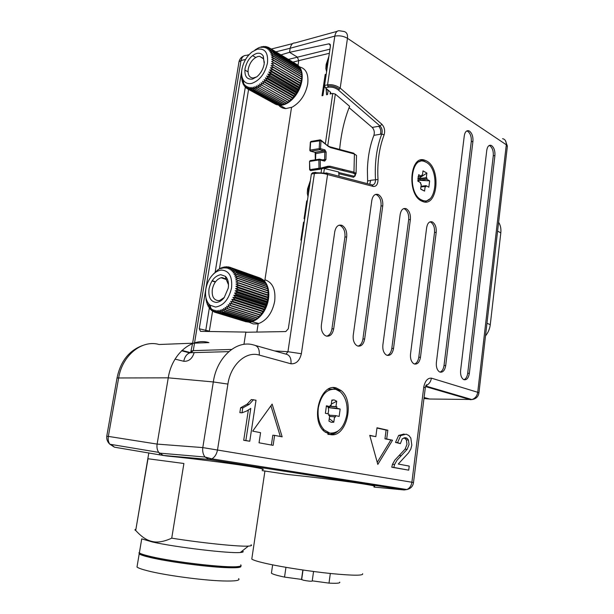 <?xml version="1.0" encoding="UTF-8"?>
<svg xmlns="http://www.w3.org/2000/svg" width="614" height="614" viewBox="0 0 614 614"><rect width="100%" height="100%" fill="white"/><g stroke="black" fill="none" stroke-linecap="round" stroke-linejoin="round"><path stroke-width="0.92" d="M498.614 222.245C500.502 225.238 501.231 228.776 500.809 232.859L490.279 324.629C489.757 328.851 488.161 332.611 485.505 335.919M422.816 200.44L422.739 201.047M175.059 359.121L183.755 361.278C188.805 361.585 192.282 358.691 194.17 352.605M342.505 169.303L342.343 170.454M282.11 107.78L282.409 106.706M343.848 169.633L343.679 170.784M282.939 108.095L283.568 107.35M106.744 436.331L108.348 436.393L118.655 377.909C122.309 355.099 142.118 339.496 159.08 344.492L208.921 342.597C191.875 337.301 171.935 353.71 168.251 377.833L117.044 377.971C120.474 361.408 128.955 350.602 142.486 345.552M159.241 453.109L204.992 457.016L211.853 458.842L406.913 489.535C410.712 488.667 412.907 486.349 413.506 482.589L411.894 482.243C411.319 485.812 409.661 488.237 406.913 489.535L404.189 489.957L208.96 459.441L204.992 457.016C203.081 454.498 202.344 451.359 202.797 447.591L411.894 482.243L423.775 386.981C425.103 380.88 427.643 377.932 431.381 378.14L477.715 392.292L506.304 144.766L347.47 38.298C343.571 36.065 339.35 35.336 334.807 36.119L327.569 84.839C331.806 84.233 336.019 85.315 340.194 88.094L381.862 124.258C384.51 127.198 385.262 130.736 384.111 134.88C379.13 147.997 377.088 162.879 377.994 179.503C377.917 184.323 376.344 186.641 373.289 186.449L327.561 174.545L301.374 353.725C299.624 360.733 296.155 364.087 290.975 363.795L259.238 355.076C246.122 350.863 230.611 364.624 227.909 384.088L217.556 449.694C216.719 454.107 214.823 457.154 211.853 458.842L208.96 459.441L163.293 455.458L114.45 447.184L109.829 444.214C108.348 442.111 107.857 439.509 108.348 436.393L157.123 444.091C156.647 447.261 157.161 450.024 158.681 452.364L163.293 455.458L167.338 456.033M183.755 361.278C184.691 356.849 186.687 354.048 189.741 352.873L190.847 352.697L193.28 350.609L240.995 60.563C241.977 56.964 243.743 55.237 246.291 55.398L249.061 54.692M191.299 351.093L193.28 350.609L231.516 349.45M238.838 62.82L238.999 61.814L240.995 60.563L245.608 59.404M157.123 444.091L168.251 377.833L213.319 381.946L202.797 447.591L157.123 444.091M243.95 344.339L245.861 332.082L200.532 331.36L199.281 328.774L242.185 68.008M297.353 57.102L298.749 60.64L297.337 57.102L289.532 52.32L280.936 54.899M330.416 44.945L328.759 43.863L289.532 52.32L290.169 48.253L275.863 51.837M209.328 307.998L205.606 331.437M209.251 331.499L238.547 331.967M245.861 332.082L246.406 332.243M337.209 31.322L294.981 42.942C292.671 42.796 291.067 44.569 290.169 48.253L334.807 36.119C335.543 32.412 337.032 30.623 339.273 30.754L343.802 31.444C346.641 32.058 347.862 34.338 347.47 38.298L340.194 88.094L338.36 89.997L380.089 126.047L372.207 127.428L349.082 107.673M472.343 399.499L429.6 399.016L424.097 397.488M262.155 470.616L287.482 474.461M135.901 529.283C134.689 529.544 134.619 529.959 135.694 530.527L147.989 458.75L183.901 463.493L171.728 538.163C201.937 542.991 239.222 546.775 248.378 546.099C251.303 545.93 252.193 545.493 251.049 544.771M242.33 550.888L242.783 551.149C243.804 551.848 242.983 552.293 240.304 552.493C229.828 553.667 175.627 547.258 152.564 542.016L141.727 538.869L139.363 552.922C140.729 553.828 144.075 554.926 149.402 556.215L150.177 556.399C172.971 561.971 226.62 568.127 237.833 566.576C240.803 566.277 241.762 565.709 240.711 564.857M171.728 538.163C163.938 541.717 157.445 542.822 152.257 541.479L150.806 541.111C146.025 539.836 141.036 536.337 135.84 530.603M139.601 551.487L139.363 552.922M139.624 553.091C139.125 554.066 142.594 555.463 150.039 557.289L150.798 557.466C173.156 562.961 225.714 568.978 236.758 567.428C239.053 567.198 240.135 566.799 239.997 566.231M183.901 463.493L147.989 458.75M362.628 573.722C363.603 575.709 353.257 575.671 331.583 573.606C310.891 571.496 284.351 567.443 268.126 563.928C258.747 561.879 253.298 560.252 251.786 559.047L251.94 558.019M278.718 105.232C280.575 107.366 282.954 108.486 285.855 108.601L292.187 107.143C300.346 102.423 305.526 94.686 307.714 83.941C308.742 74.117 305.979 68.438 299.417 66.88M257.043 323.294L256.944 323.931L253.221 323.9L248.777 322.081M264.695 281.35L291.52 107.45M256.875 332.067L258.172 323.678M298.013 65.353L298.734 60.648L292.909 62.137M301.374 353.725L287.951 351.715L314.399 173.57L314.782 172.634L327.201 173.278L327.569 174.545C323.578 173.156 319.196 172.833 314.399 173.57L311.375 173.977L288.319 328.743L285.794 331.568L245.838 332.258M213.388 274.051L217.978 269.738L221.347 267.811L220.91 268.717L223.059 267.197L222.483 268.272L224.977 266.791L224.041 268.065L226.658 266.699L225.568 268.08L228.285 266.852L227.05 268.326L229.659 267.197L228.462 268.809L231.156 267.819L229.789 269.508L232.737 268.817L231.017 270.429L234.011 269.945L232.146 271.565L235.016 271.112L233.143 272.892L236.167 272.854L234.003 274.404L237.019 274.604L234.717 276.093L237.702 276.523L235.285 277.919L238.163 278.319L235.684 279.877L238.562 280.79L235.922 281.949L238.716 283.092L235.983 284.098L238.685 285.472L235.883 286.308L238.47 287.897L235.607 288.557L238.063 290.345L235.162 290.806L237.572 292.479L234.563 293.047L236.735 295.196L233.804 295.242L235.822 297.544L232.898 297.368L234.901 299.517L231.862 299.402L233.543 301.95L230.695 301.32L232.207 303.953L229.421 303.109L230.948 305.565L228.047 304.736L229.421 307.253L226.604 306.186L227.809 308.735L225.085 307.445L226.144 310.009L223.527 308.497L224.432 311.052L221.938 309.341L222.475 311.943L252.876 321.306L251.725 321.667L258.839 323.486C267.082 320.101 272.37 312.672 274.688 301.213C275.832 289.823 272.785 282.755 265.547 279.999M339.634 149.409C341.146 133.484 344.477 119.124 349.612 106.329L335.321 94.088L332.773 93.405L330.117 94.003L330.401 92.092L330.984 93.435L330.117 94.003M326.617 71.646L325.873 68.714L326.103 64.6L328.904 56.265M308.013 196.541L307.284 193.333L307.537 188.982L310.4 180.47M301.528 240.051L300.875 240.112L303.546 222.199L304.199 222.122M304.721 218.599L304.076 218.676L306.724 200.893L307.376 200.809M325.443 79.505L322.903 95.569L322.02 95.769L325.19 74.501L326.134 74.271L326.164 74.67M327.262 89.406L327.316 90.135L327.408 89.529M328.168 90.181L327.523 94.533L326.571 94.748L326.103 88.416M311.375 173.977L312.687 172.726L315.043 172.411M423.775 386.981L425.295 387.841L413.506 482.558M251.395 399.537L247.112 404.212L240.611 407.757L239.851 412.639L242 412.808L246.552 411.073L250.781 408.41L245.853 440.53L243.712 440.307L249.768 441.243L256.023 400.236L251.395 399.537M248.348 410.114L243.712 440.307M426.676 161.045L424.704 160.17C409.883 154.398 406.675 194.377 421.519 201.001L422.562 201.469C437.575 208.069 441.481 168.627 426.676 161.045M329.918 434.489L323.992 431.212C309.978 419.109 320.8 382.461 336.395 388.01L341.069 390.504C355.514 401.356 346.281 438.849 329.918 434.489M369.743 435.341L377.817 464.414L392.53 440.238L386.682 438.979L387.818 430.222L377.004 427.781L375.837 436.646L369.743 435.341M282.156 436.838L272.132 404.089L252.676 431.143L260.582 432.67L259.047 442.794L273.123 445.357L274.611 435.38L282.156 436.838M378.477 194.646L378.117 194.484C374.893 193.648 372.79 195.62 371.815 200.402L353.242 335.244C352.82 339.795 353.894 343.172 356.465 345.375L357.77 346.05C361.308 346.603 363.603 344.247 364.67 338.989L382.745 205.828C383.121 200.555 381.701 196.825 378.477 194.646M393.528 348.453L410.367 219.536C410.72 214.424 409.392 210.848 406.384 208.791L406.077 208.653C403.045 207.877 401.08 209.811 400.167 214.47L382.867 344.961C382.476 349.435 383.512 352.705 385.976 354.777L387.096 355.345C390.397 355.836 392.538 353.541 393.528 348.453L391.809 348.43L408.663 219.697C409.016 214.593 407.681 211.016 404.672 208.967L403.636 208.622M420.475 357.287L436.209 232.353C436.531 227.403 435.288 223.964 432.471 222.022L432.21 221.9C429.363 221.178 427.513 223.082 426.653 227.61L410.52 354.025C410.152 358.415 411.15 361.585 413.498 363.534L414.473 364.018C417.551 364.463 419.554 362.222 420.475 357.287L418.779 357.256L434.52 232.491C434.842 227.548 433.599 224.11 430.782 222.176L429.954 221.877M326.272 336.073C330.079 336.687 332.55 334.277 333.694 328.835L346.672 236.912C347.094 231.509 345.598 227.702 342.198 225.476L342.029 225.392C338.337 224.302 335.919 226.397 334.76 231.678L321.398 324.814C320.945 329.419 322.058 332.903 324.737 335.259L326.272 336.073M469.365 373.312L494.915 155.565C495.183 151.029 494.124 147.736 491.722 145.695L490.824 145.288C488.706 145.027 487.362 146.7 486.772 150.315L460.615 370.442C460.293 374.663 461.206 377.641 463.347 379.375L464.092 379.736C466.801 380.097 468.559 377.955 469.365 373.312L467.707 373.258L493.28 155.787C493.556 151.259 492.489 147.974 490.087 145.932L489.151 145.518M469.541 131.158L468.52 130.705C466.302 130.452 464.89 132.156 464.284 135.824L436.377 362.498C436.04 366.804 436.991 369.881 439.233 371.716L440.077 372.13C442.963 372.529 444.843 370.342 445.703 365.553L472.934 141.397C473.225 136.73 472.097 133.315 469.541 131.158M408.717 470.163L393.85 467.454L394.556 464.529L396.997 460.224L407.151 449.333L409.054 444.528L408.44 440.054L407.243 438.442L405.639 437.667L402.231 438.803L400.374 443.638L397.573 442.587L400.735 435.595L406.138 434.175L408.878 435.503L410.827 438.043L411.825 445.211L410.774 449.141L408.448 452.963L398.263 464.046L409.231 466.095L408.717 470.163L391.77 467.223L392.484 464.299L394.925 460.001L405.086 449.141L406.998 444.344L406.376 439.87L404.112 437.644M400.374 443.638L395.5 442.395L398.663 435.418L404.135 434.029M164.974 455.718L168.85 456.202C190.8 458.328 226.397 462.81 246.06 465.896C259.622 468.037 265.202 469.265 262.8 469.572L262.308 469.603M285.61 474.208L289.01 474.63C311.774 476.924 345.705 481.161 362.352 483.786C371.746 485.267 375.791 486.142 374.486 486.411L374.049 486.457M259.238 355.076C259.691 349.182 257.903 345.836 253.866 345.045C236.851 339.504 216.796 357.049 213.319 381.946L227.909 384.088M290.975 363.795C291.412 358.039 289.601 354.785 285.541 354.017L255.946 345.628M274.688 350.939L287.951 351.715L286.047 354.071M339.051 176.233L338.667 171.974L323.478 168.29M328.759 43.863L329.281 43.84L330.447 45.943L324.56 85.43L325.328 87.756L330.416 92.1M369.774 184.277L370.679 180.278L377.994 179.503M372.207 127.428C374.202 129.608 374.77 132.248 373.903 135.341C369.92 145.587 367.755 157.146 367.402 170.017L367.617 180.907L370.687 180.508M431.381 378.14C430.828 381.754 428.986 384.28 425.855 385.707M425.732 386.014L471.859 399.545C475.873 399.031 478.222 396.851 478.92 393.006L477.715 392.292C477.055 396.114 475.106 398.532 471.859 399.545L470.401 399.699L425.556 386.582M502.574 138.68C505.115 139.217 506.358 141.243 506.304 144.766L507.341 146.516L478.935 392.891M392.53 440.238L384.955 438.826L386.091 430.084L376.973 428.027M377.242 462.334L390.803 440.084M375.837 436.646L369.812 435.579M387.818 430.222L386.091 430.084M386.682 438.979L384.955 438.826M271.373 445.035L272.831 435.211L274.611 435.38M280.322 436.485L270.912 405.785M358.023 346.119C360.618 345.321 362.252 342.942 362.928 338.982L381.018 206.012C381.394 200.747 379.974 197.025 376.75 194.845L375.469 194.438M387.219 355.376C389.644 354.585 391.172 352.267 391.809 348.43M414.488 364.018C416.76 363.227 418.188 360.971 418.779 357.256M463.946 379.69C465.942 378.899 467.193 376.758 467.707 373.258M326.686 336.18C329.465 335.367 331.215 332.926 331.936 328.843L344.93 237.058C345.344 231.67 343.855 227.863 340.448 225.637L339.02 225.2M440.008 372.107C442.134 371.316 443.469 369.121 444.022 365.514L471.276 141.642C471.575 136.983 470.439 133.576 467.891 131.419L466.77 130.951M425.095 201.998L429.708 198.944M425.64 161.973L422.67 160.461L420.452 160.116M425.003 201.991L429.616 199.02M425.525 161.919L424.642 161.352M421.588 201.031L424.328 200.74M419.976 161.543L417.236 161.935M327.807 434.305C331.368 434.965 334.737 433.937 337.93 431.22M341.069 390.504L338.966 390.397L333.241 387.687M340.448 391.87L333.103 387.695M329.887 434.482L337.761 431.327M325.205 432.264L329.503 432.993M332.519 389.115L328.183 389.245M253.536 399.676L249.253 404.357L242.76 407.911L240.611 407.757M242.76 407.911L242 412.808M245.853 440.53L249.768 441.243M393.85 467.454L391.77 467.223M397.573 442.587L395.5 442.395M300.944 240.105L303.546 222.199M303.608 222.222L304.191 222.161M304.137 218.668L306.724 200.893M306.785 200.924L307.368 200.847M307.967 196.465L307.338 193.364L307.599 189.005L310.385 180.608M310.001 183.164L308.481 188.882L308.412 193.824M322.081 95.753L325.19 74.501M325.243 74.54L326.141 74.317M327.462 89.583L327.316 90.135M326.625 94.74L326.164 88.47M325.481 79.26L325.397 78.83M326.571 71.585L325.927 68.753L326.164 64.631L328.881 56.419M328.521 58.852L327.047 64.393L327.001 69.037M367.287 183.632L367.617 180.907M346.879 414.412C344.308 427.275 338.606 433.492 329.779 433.054L324.246 430C319.272 424.665 317.3 417.244 318.336 407.75C321.183 394.533 327.032 388.409 335.873 389.376L340.302 391.747C345.705 396.974 347.9 404.534 346.879 414.412M331.307 404.096L336.718 401.234L334.392 400.006L331.875 400.044L331.123 405.447L330.202 405.225L330.01 406.621L326.441 405.777L325.389 413.268L328.966 414.089L328.766 415.486L329.687 415.693L328.927 421.127L331.284 422.309L333.801 422.202L329.273 418.641M336.718 401.234L335.965 406.606L336.871 406.821L336.679 408.21L340.164 409.039L328.536 407.673L329.933 406.621M333.801 422.202L334.553 416.806L335.459 417.006L335.651 415.617L339.143 416.422L340.164 409.039M327.838 413.828C328.866 411.242 328.828 408.794 327.722 406.476M335.651 415.617L328.82 415.125M334.553 416.806L329.58 416.438M331.123 405.447L330.186 405.386M330.01 406.621L326.218 406.376M336.679 408.21L328.536 407.673M335.965 406.606L330.063 406.23M336.871 406.821L330.255 406.399M421.35 199.826C407.404 193.571 410.436 156.025 424.374 161.467L426.2 162.28C440.123 169.38 436.47 206.457 422.363 200.279L421.35 199.826M426.884 173.064L426.293 177.684L418.426 178.682L426.884 173.064L423.008 170.869L422.401 175.512L421.672 175.097L421.519 176.302L418.664 174.706L417.827 181.138L420.682 182.711L420.529 183.916L421.265 184.315L420.659 188.982L424.566 191.092L420.997 189.365M426.293 177.684L427.014 178.091L426.86 179.28L429.654 180.846L418.994 180.27L420.621 178.897L418.426 178.682M424.566 191.092L425.164 186.449L425.886 186.848L426.039 185.651L428.841 187.193L429.654 180.846M426.86 179.28L418.994 180.27M427.014 178.091L420.621 178.897M421.519 176.302L418.065 176.74M422.401 175.512L421.603 175.612M425.164 186.449L420.92 186.963M426.039 185.651L421.012 186.257M418.963 181.759L417.85 178.221M309.533 161.536L309.924 169.587L310.492 170.577M319.211 159.218L310.484 160.576L309.817 161.39L318.881 159.985L318.988 168.251L320.009 169.195L320.324 168.228L318.988 168.251L309.64 169.71M310.339 142.279L311.313 141.397L319.971 139.9M319.932 159.264L323.962 160.285L324.645 161.114L320.224 160.001L319.549 159.172L318.881 159.955L320.224 160.001L320.324 168.228L327.907 166.248L327.592 167.215L319.917 169.241M309.824 150.3L310.27 151.075M310.976 141.427L310.346 142.195L309.824 150.215L310.684 151.228L319.748 149.739L319.173 148.642L310.108 150.108L310.63 142.08L321.03 140.644L320.293 139.815L319.694 140.522L319.173 148.642L320.516 148.695L319.787 149.755L324.2 150.914L314.759 152.28M355.153 174.307L353.25 173.133L353.963 172.135L356.074 173.44L354.209 176.287L338.92 172.588L354.608 176.356L355.022 175.596M355.015 175.781L353.549 177.262L338.951 173.747M354.585 176.356L353.549 177.262M268.464 299.11L268.287 300.146L267.144 299.156L268.602 298.082L268.464 299.11M238.125 290.031L268.287 300.146M238.063 290.345L268.226 300.453L267.758 302.518L266.729 301.336L268.226 300.453M237.572 292.479L267.758 302.518M237.488 292.786L267.673 302.825L267.052 304.859L266.146 303.508L267.673 302.825M236.843 294.889L267.052 304.859M236.735 295.196L266.944 305.158L266.184 307.146L265.409 305.626L266.944 305.158M235.945 297.245L266.184 307.146M235.822 297.544L266.054 307.43L265.156 309.341L264.534 307.683L266.054 307.43M234.901 299.517L265.156 309.341M234.755 299.801L265.01 309.617L263.989 311.428L263.513 309.648L265.01 309.617M233.704 301.681L263.989 311.428M233.543 301.95L263.828 311.689L262.692 313.386L262.37 311.505L263.828 311.689M232.384 303.7L262.692 313.386M232.207 303.953L262.516 313.624L261.28 315.182L261.119 313.224L262.516 313.624M230.948 305.565L261.28 315.182M230.757 305.795L261.088 315.404L259.768 316.809L259.768 314.99M229.421 307.253L259.768 316.809M229.214 307.453L259.561 317.001L258.172 318.236L258.302 316.609M227.809 308.735L258.172 318.236M227.602 308.911L257.964 318.405L256.522 319.457L256.744 318.029M226.144 310.009L256.522 319.457M225.921 310.154L256.299 319.602L254.818 320.462L255.102 319.226M224.432 311.052L254.818 320.462M224.21 311.168L254.603 320.569L253.098 321.222L253.413 320.201M222.698 311.858L253.098 321.222M251.725 321.667L251.686 320.938M222.475 311.943L220.342 309.955L220.963 312.419L251.372 321.751M220.963 312.419L251.149 321.805L249.66 322.035L249.944 321.429M220.741 312.465L218.753 310.339L219.244 312.718L249.66 322.035M219.244 312.718L249.438 322.051L247.979 322.066L248.202 321.675M219.021 312.741L217.187 310.492L217.556 312.772L247.979 322.066M217.556 312.772L246.483 321.659M217.348 312.756L215.667 310.408L215.928 312.564L246.352 321.851M215.928 312.564L246.145 321.805L214.37 312.112L212.812 309.556L212.904 311.413L214.025 311.758M212.904 311.413L211.515 308.788L211.546 310.484L212.459 310.761M211.377 310.346L210.326 307.814L210.303 309.326L211.254 309.617M210.303 309.326L209.244 306.639L209.19 307.959L209.781 308.144M209.19 307.959L208.676 306.539M208.215 306.394L207.478 303.746L207.402 304.659L210.165 305.519M207.402 304.659L206.964 302.832M206.741 302.763L206.373 300.76M206.25 300.73L205.959 298.588M258.225 323.662L256.944 323.931M208.292 305.281L210.264 305.895M209.244 306.639L210.571 307.054M210.326 307.814L210.817 307.967M215.721 312.518L214.202 310.093L214.37 312.112M229.421 303.109L261.119 313.224M230.695 301.32L262.37 311.505M231.862 299.402L263.513 309.648M232.898 297.368L264.534 307.683M233.804 295.242L265.409 305.626M234.563 293.047L266.146 303.508M235.162 290.806L266.729 301.336M235.607 288.557L267.144 299.156M238.47 287.897L268.602 298.082M215.537 307.054C223.565 305.726 228.899 299.348 231.539 287.943C232.522 276.638 229.183 270.69 221.524 270.083C218.077 270.375 214.839 272.278 211.83 275.778C208.752 279.531 206.764 283.96 205.867 289.071C204.853 296.339 206.258 301.712 210.08 305.196L215.537 307.054M209.006 288.933C208.192 297.237 210.625 301.727 216.289 302.41C219.121 302.249 221.761 300.645 224.202 297.606L228.262 288.081C228.968 282.862 228.009 278.94 225.392 276.323L220.779 274.681C214.846 275.847 210.917 280.598 209.006 288.933M224.333 297.437L219.781 300.438L218.415 300.645C213.687 300.092 211.653 296.355 212.321 289.432C213.672 283.177 216.588 279.278 221.071 277.735L222.145 277.574L225.983 278.956L228.515 284.789M238.508 287.582L268.64 297.775L267.397 296.976L268.794 295.718L268.64 297.775M235.883 286.308L267.397 296.976M238.685 285.472L268.794 295.718M238.7 285.157L268.809 295.418L267.474 294.835L268.802 293.408L268.809 295.418M235.983 284.098L267.474 294.835M238.716 283.092L268.802 293.408M238.708 282.793L268.794 293.116L268.633 291.174L267.458 292.655M238.562 280.79L268.633 291.174M238.524 280.498L268.594 290.89L268.272 289.033L267.32 290.453M238.224 278.595L268.272 289.033M238.163 278.319L268.211 288.764L267.735 287.014L266.99 288.334M237.702 276.523L267.735 287.014M237.626 276.269L267.658 286.761L267.029 285.142L266.461 286.347M237.019 274.604L267.029 285.142M236.912 274.366L266.929 284.911L266.161 283.43L265.755 284.497M236.167 272.854L266.161 283.43M236.045 272.647L266.039 283.223L265.148 281.903L264.864 282.808M235.154 271.296L265.148 281.903M235.016 271.112L265.002 281.719L263.989 280.583L263.82 281.304M234.011 269.945L263.989 280.583M233.85 269.792L263.828 280.421L262.7 279.47L262.623 279.992M232.737 268.817L262.7 279.47M232.56 268.686L261.28 278.894M231.348 267.919L261.303 278.579M231.156 267.819L259.814 278.019M229.859 267.267L259.814 277.927M228.285 266.852L229.475 267.274M226.658 266.699L227.633 267.044M224.977 266.791L225.775 267.075M223.281 267.128L223.918 267.359M221.57 267.719L222.068 267.896M212.198 280.675L215.514 281.795M212.022 280.943L215.33 282.049M300.63 80.818L302.065 79.567L301.766 81.485L273.744 65.314L301.712 81.777L301.267 83.719L300.231 82.867L301.712 81.777M273.744 65.314L270.966 65.706L273.276 67.317L301.267 83.719M273.276 67.317L301.182 84.011L300.591 85.96L299.678 84.924L301.182 84.011M273.192 67.609L270.39 67.824L272.578 69.62L300.591 85.96M272.578 69.62L300.492 86.244L299.747 88.178L298.972 86.973L300.492 86.244M272.478 69.919L269.661 69.942L271.71 71.907L299.747 88.178M271.71 71.907L299.624 88.462L298.749 90.35L298.112 88.992L299.624 88.462M271.588 72.199L268.778 72.03L270.697 74.156L298.749 90.35M270.697 74.156L298.611 90.626L297.613 92.453L297.122 90.956L298.611 90.626M270.551 74.44L267.773 74.064L269.531 76.328L297.613 92.453M269.531 76.328L297.452 92.722L296.339 94.464L296.009 92.844L297.452 92.722M269.369 76.604L266.629 76.021L268.241 78.415L296.339 94.464M268.241 78.415L296.171 94.717L294.958 96.36L294.781 94.633L296.171 94.717M268.065 78.676L265.386 77.878L266.837 80.38L294.958 96.36M266.837 80.38L294.774 96.598L293.469 98.117L293.454 96.306L294.774 96.598M266.645 80.626L264.035 79.613L265.332 82.207L293.469 98.117M265.332 82.207L293.277 98.332L291.903 99.714L292.049 97.841L293.277 98.332M265.133 82.43L262.608 81.217L263.744 83.872L291.903 99.714M263.744 83.872L291.696 99.913L290.276 101.141L290.56 99.268M263.536 84.072L261.119 82.66L262.094 85.354L290.276 101.141M262.094 85.354L290.061 101.31L288.595 102.377L288.987 100.711M261.879 85.538L259.576 83.934L260.405 86.651L288.595 102.377M260.405 86.651L288.38 102.523L286.892 103.405L287.344 101.939M260.183 86.804L258.01 85.016L258.686 87.733L286.892 103.405M258.686 87.733L286.669 103.52L285.18 104.227L285.663 102.968M258.463 87.856L256.422 85.906L256.967 88.6L285.18 104.227M256.967 88.6L284.957 104.311L283.484 104.817L283.967 103.766M256.744 88.692L254.841 86.589L255.255 89.237L283.484 104.817M255.255 89.237L283.261 104.879L281.811 105.186L282.279 104.334M255.04 89.299L253.29 87.058L253.582 89.636L281.811 105.186M253.582 89.636L281.603 105.217L280.191 105.316L280.606 104.664M253.367 89.675L251.771 87.311L251.955 89.797L280.191 105.316M251.955 89.797L279.984 105.316L278.633 105.224L278.971 104.764M251.748 89.805L250.305 87.341L250.397 89.728L278.633 105.224M250.397 89.728L277.398 104.618M250.205 89.698L248.916 87.15L248.931 89.414L277.167 104.894M248.931 89.414L275.893 104.242M248.747 89.36L247.619 86.751L247.557 88.876L275.793 104.349M247.557 88.876L275.387 104.127M247.388 88.784L246.414 86.137L246.306 88.109L247.35 88.677M246.306 88.109L245.324 85.315L245.178 87.127L246.03 87.587M245.178 87.127L244.357 84.302L244.195 85.937L244.871 86.305M244.195 85.937L243.528 83.113L243.359 84.563L243.888 84.847M243.359 84.563L243.075 83.228M242.683 83.005L242.3 80.242L242.169 81.301L243.551 82.061M242.169 81.301L241.916 78.592L241.832 79.452L243.39 80.319M241.832 79.452L241.716 77.517M241.663 77.479L241.624 74.954M242.3 80.242L243.443 80.871M242.837 81.754L243.558 82.153M262.608 81.217L292.049 97.841M264.035 79.613L293.454 96.306M265.386 77.878L294.781 94.633M266.629 76.021L296.009 92.844M267.773 74.064L297.122 90.956M268.778 72.03L298.112 88.992M269.661 69.942L298.972 86.973M270.39 67.824L299.678 84.924M270.966 65.706L300.231 82.867M254.956 49.957L258.755 47.739L262.117 46.641L261.15 47.478L263.536 46.449L262.623 47.385L265.118 46.449L264.035 47.516L266.614 46.695L265.371 47.861L268.195 47.247L266.606 48.422L269.477 47.984L267.735 49.197L270.49 48.813L268.748 50.171L271.657 50.125L269.623 51.338L272.524 51.507L270.352 52.681L273.23 53.073L270.935 54.193L273.767 54.807L271.357 55.859L274.09 56.442L271.611 57.647L274.297 58.445L271.703 59.55L274.312 60.556L271.626 61.546L274.113 63.05L271.38 63.603L273.798 65.015M274.113 63.05L302.065 79.567M251.755 83.397C259.737 80.495 264.972 73.688 267.474 62.966C268.326 52.697 264.933 48.099 257.297 49.189L252.039 51.921C246.698 56.358 243.321 62.198 241.908 69.436C241.225 73.841 241.716 77.425 243.382 80.188C245.308 83.097 248.102 84.172 251.755 83.397M245.032 68.645C244.326 76.22 246.797 79.705 252.454 79.099L257.028 76.65C260.827 73.304 263.222 69.014 264.212 63.787L263.306 56.15C261.81 53.633 259.584 52.735 256.606 53.441C250.704 55.744 246.843 60.809 245.032 68.645M256.752 76.88L252.953 78.032C249.184 77.564 247.603 74.609 248.217 69.167C249.729 62.636 252.945 58.414 257.872 56.511L259.607 56.311L263.444 58.783L264.373 62.505M274.151 62.758L302.096 79.29L302.226 77.418L301.021 78.653M274.304 60.84L302.226 77.418M274.312 60.556L302.234 77.149L302.211 75.345L301.205 76.535M274.304 58.714L302.211 75.345M274.297 58.445L302.195 75.085L302.019 73.373L301.198 74.486M274.128 56.695L302.019 73.373M274.09 56.442L301.981 73.127L301.643 71.523L300.998 72.536M273.767 54.807L301.643 71.523M273.706 54.577L301.574 71.301L301.09 69.819L300.599 70.71M273.23 53.073L301.09 69.819M273.146 52.858L301.006 69.612L300.369 68.284L300.023 69.029M272.524 51.507L300.369 68.284M272.416 51.315L300.261 68.1L299.486 66.926L299.271 67.494M271.657 50.125L299.486 66.926M271.534 49.964L299.363 66.765L298.458 65.759L298.343 66.143M270.636 48.951L298.458 65.759M270.49 48.813L297.253 64.977M269.477 47.984L297.299 64.8M269.316 47.877L296.508 64.309M268.195 47.247L269.254 47.892M266.798 46.741L267.666 47.263M265.309 46.472L266 46.887M263.744 46.434L264.289 46.764M262.117 46.641L262.523 46.879M252.523 55.59L255.693 57.447M244.863 70.065L248.041 71.869M339.711 582.126C340.463 583.193 336.894 583.53 329.004 583.123L330.317 573.476M271.526 572.478L271.426 573.169C272.355 574.036 275.824 575.149 281.841 576.515L284.543 577.099L285.947 567.328M313.547 571.488L312.211 581.09C311.098 581.42 308.144 581.128 303.347 580.23L301.52 579.401L284.543 577.099M301.52 579.401L302.848 570.007M329.004 583.123L312.25 580.852M240.711 565.97C242.131 567.559 236.843 568.088 224.847 567.574C204.677 566.684 167.392 561.633 150.008 557.428C144.236 556.054 140.629 554.887 139.194 553.935L139.01 552.654M137.275 565.371L136.991 567.052C138.411 568.119 142.003 569.385 147.782 570.843C165.158 575.326 202.536 580.353 222.79 580.951C235.177 581.304 240.458 580.537 238.631 578.634M116.998 378.232L106.752 436.255C106.468 439.325 107.496 441.98 109.822 444.221L158.681 452.364M114.45 447.184L111.249 444.459M181.99 350.417L190.847 352.697L228.769 351.638M212.597 311.037L209.336 331.138L199.281 328.774M245.308 87.196L215.153 272.232M248.57 89.429L219.444 268.832M246.206 332.189L247.572 332.228M329.964 49.151L288.403 59.412M429.6 399.016L423.967 398.517M321.168 172.181L321.667 168.758M325.374 143.615L332.773 93.405M329.35 53.295L298.734 60.648M404.189 489.957L373.964 487.071M327.201 173.278L326.226 172.879M314.782 172.634L315.673 172.327M373.289 186.449L371.961 184.852L326.993 173.079M325.328 87.756L328.298 87.18C332.151 86.82 335.497 87.756 338.36 89.997M373.903 135.341L381.778 134.013C382.637 130.897 382.077 128.249 380.089 126.047L381.862 124.258M380.404 134.243C381.263 131.135 380.695 128.487 378.708 126.292M324.56 85.43L327.569 84.839L328.298 87.18M327.638 86.006C331.967 85.515 335.912 86.62 339.481 89.314M384.111 134.88L381.778 134.013C376.666 147.429 374.571 162.641 375.499 179.649C375.499 182.872 374.502 184.63 372.498 184.929M323.816 172.427L324.392 168.512M327.769 145.51L335.321 94.088M381.018 206.012L382.745 205.828M364.67 338.989L362.928 338.982M408.663 219.697L410.367 219.536M434.52 232.491L436.209 232.353M493.28 155.787L494.915 155.565M331.936 328.843L333.694 328.835M344.93 237.058L346.672 236.912M471.276 141.642L472.934 141.397M445.703 365.553L444.022 365.514M249.253 404.357L247.112 404.212M394.556 464.529L392.484 464.299M401.303 455.657L399.23 455.45M407.151 449.333L405.086 449.141M408.44 440.054L406.376 439.87M400.735 435.595L398.663 435.418M310.745 170.6L319.717 169.28M330.34 146.907L353.733 153.201L354.408 153.999L353.963 172.135L330.14 166.248L329.465 167.277L327.485 167.261M330.14 166.248L327.907 166.248M353.25 173.133L329.411 167.284L324.629 167.983M324.645 161.114L325.95 159.556L322.296 159.863M325.95 159.556L326.141 152.065L324.806 152.011L324.614 159.51L324.154 160.292M321.03 140.192L328.406 146.462L321.03 140.644L320.516 148.695L324.929 149.862L324.2 150.914L324.806 152.011L315.466 153.638M315.304 159.832L315.189 152.395L315.757 153.469L315.596 159.786M310.722 151.236L315.189 152.395L324.238 150.921L319.748 149.739L310.722 151.236M319.173 148.642L320.516 148.695M328.406 146.462L330.608 147.613L329.933 146.8M356.082 173.156L356.511 155.426L354.408 153.999L330.608 147.613M326.141 152.065L324.929 149.862M355.245 175.113L355.222 175.88M497.586 231.117L500.809 232.859M486.963 323.286L490.279 324.629M301.635 579.654L302.986 570.03M181.621 350.778L189.688 352.935L190.601 352.712M190.647 352.651L192.566 343.548M192.619 343.218L238.999 61.814C239.675 58.86 241.386 56.856 244.134 55.813M292.709 43.594L271.258 49.051M148.826 452.871L135.694 530.527M151.167 541.701L150.806 541.111M150.039 557.289L149.402 556.215M240.304 552.493L248.378 546.099M264.926 471.038L251.786 559.047M236.758 567.428L237.833 566.576M330.217 44.446L329.273 43.832M425.318 387.687C425.824 385.615 426.277 384.648 426.676 384.801L425.924 385.554M507.379 146.155L505.368 140.506M376.39 194.684L378.117 194.484M404.365 208.829L406.077 208.653M430.521 222.053L432.21 221.9M489.189 145.526L490.824 145.288M340.448 225.637L342.198 225.476M466.863 130.974L468.52 130.705M422.67 160.461L424.704 160.17M405.179 438.266L407.243 438.442M324.253 430L322.757 429.869M331.783 400.689L333.371 399.868M422.363 200.279L420.621 200.471M310.17 160.622L309.533 161.451L309.633 169.664L310.469 170.577L329.465 167.277L353.296 173.125L355.683 174.161L354.677 176.348M329.657 146.715L328.406 146.017M210.08 305.196L211.469 310.423M221.071 277.735L226.612 279.623M225.983 278.956L225.392 276.323M279.877 105.316L285.855 108.601M243.382 80.188L243.743 84.179M259.607 56.311L263.252 58.468M263.444 58.783L263.306 56.15M271.426 573.169L272.639 564.865M301.658 579.685L303.017 570.03M159.272 454.721L159.494 453.393M136.991 567.052L139.194 553.935"/></g></svg>
